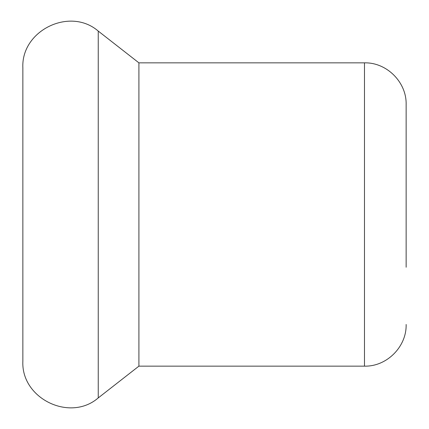 <?xml version="1.0" encoding="UTF-8"?>
<svg xmlns="http://www.w3.org/2000/svg" width="429" height="429" viewBox="0 0 429 429"><rect width="100%" height="100%" fill="white"/><g stroke="black" fill="none" stroke-linecap="round" stroke-linejoin="round"><path stroke-width="0.64" d="M138.91 62.854L364.478 62.854L364.478 366.146L138.91 366.146L138.91 62.854L98.246 31.086C69.986 6.607 20.973 30.502 22.86 67.852L22.86 361.148C20.973 398.498 69.986 422.393 98.246 397.914L98.246 31.086M406.14 267.229L406.14 104.515L406.14 267.229M138.91 366.146L98.246 397.914M364.478 62.854C386.738 62.28 406.713 82.25 406.14 104.515M364.478 366.146C386.738 366.72 406.713 346.75 406.14 324.485"/></g></svg>
